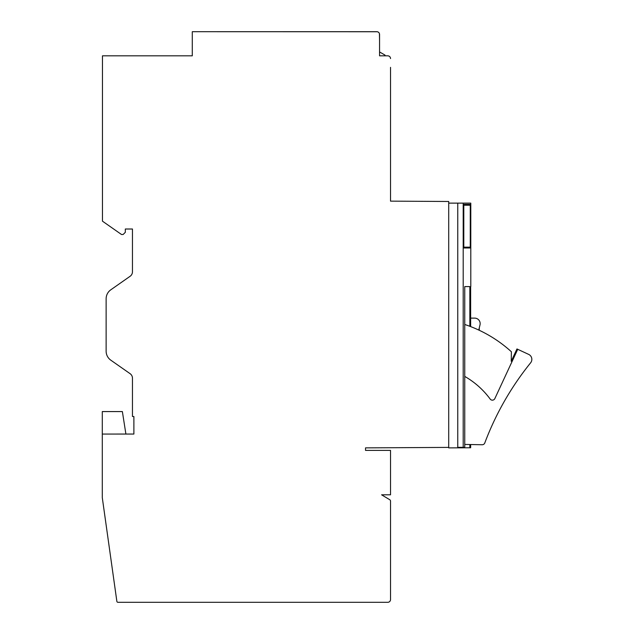 <?xml version="1.0" encoding="UTF-8"?>
<svg xmlns="http://www.w3.org/2000/svg" width="634" height="634" viewBox="0 0 634 634"><rect width="100%" height="100%" fill="white"/><g stroke="black" fill="none" stroke-linecap="round" stroke-linejoin="round"><path stroke-width="0.95" d="M379.56 55.832L387.786 55.832L379.56 55.832L379.56 34.442A2.742 2.742 0 0 0 376.818 31.7L192.284 31.7L192.284 55.832L102.462 55.832L102.462 221.171L121.49 234.493L123.131 234.493L125.326 232.298L125.326 229.009L132.458 229.009L132.458 271.788A5.484 5.484 0 0 1 130.121 276.273L110.815 289.793A10.968 10.968 0 0 0 106.132 298.78L106.132 351.196A10.968 10.968 0 0 0 110.807 360.175L130.121 373.695A5.484 5.484 0 0 1 132.458 378.189L132.458 416.506L133.885 416.506L133.885 434.052L102.296 434.06L102.296 497.722L116.862 601.357A1.094 1.094 0 0 0 117.948 602.3L387.786 602.3A2.742 2.742 0 0 0 390.528 599.558L390.528 501.114A1.648 1.648 0 0 0 389.736 499.711L381.589 494.813L390.528 494.813L390.528 450.394L365.525 450.394L365.525 447.873L448.714 447.398L448.714 201.485L390.528 201.144L390.528 67.347M379.56 51.948L385.044 55.118L385.044 55.832L387.786 55.832A2.742 2.742 0 0 1 390.528 58.574L390.401 57.734M390.013 56.965L389.577 56.489M389.419 56.363L388.666 55.974M387.786 55.832L388.293 55.879M389.744 56.648L390.116 57.115M102.296 434.06L126.055 434.052M125.873 433.886L122.37 411.569L102.296 411.569L102.296 433.886M387.786 602.3L369.693 602.3M390.528 501.114L390.528 503.039M390.528 599.558L390.528 595.762M389.736 499.711L388.896 499.204M448.714 447.398L448.714 447.889L463.2 447.81L464.746 447.794L464.746 447.303L457.764 447.342L457.764 447.834M448.714 203.126L457.764 203.126L457.764 447.342M470.793 286.592L470.793 203.126L457.764 203.126M470.642 444.537L470.642 447.271L469.849 447.271L469.849 447.77L464.746 447.794M470.642 286.592L470.642 326.597M469.849 326.296L469.849 286.592L464.746 286.592L464.746 447.303M469.849 444.521L469.849 447.271M463.795 247.165L463.898 247.981L470.269 247.981L470.269 204.386L463.898 204.386L463.795 205.21L463.795 247.165L470.269 247.165M470.642 447.271L470.642 447.762L469.849 447.77M470.642 318.125L474.668 318.125A5.484 5.484 0 0 1 479.993 324.941A289.548 289.548 0 0 0 478.765 330.052M479.256 327.937L479.256 330.282L479.256 327.937M192.284 55.832L192.284 52.004M379.56 41.028L379.433 33.61M192.284 31.7L377.325 31.748M378.775 32.516L379.148 32.992M379.045 32.833L378.609 32.366M378.45 32.239L377.698 31.843M464.746 376.414A82.261 82.261 0 0 1 490.161 399.048A2.742 2.742 0 0 0 494.853 398.58L517.732 349.31L516.956 348.954L511.234 361.285L511.392 351.767A129.915 129.915 0 0 0 464.746 324.489M464.746 444.434L482.173 444.743A2.742 2.742 0 0 0 484.788 442.968A289.548 289.548 0 0 1 530.626 362.807A5.484 5.484 0 0 0 528.669 354.39L517.732 349.31M463.2 203.126L463.2 447.81M463.795 205.21L470.269 205.21"/></g></svg>
